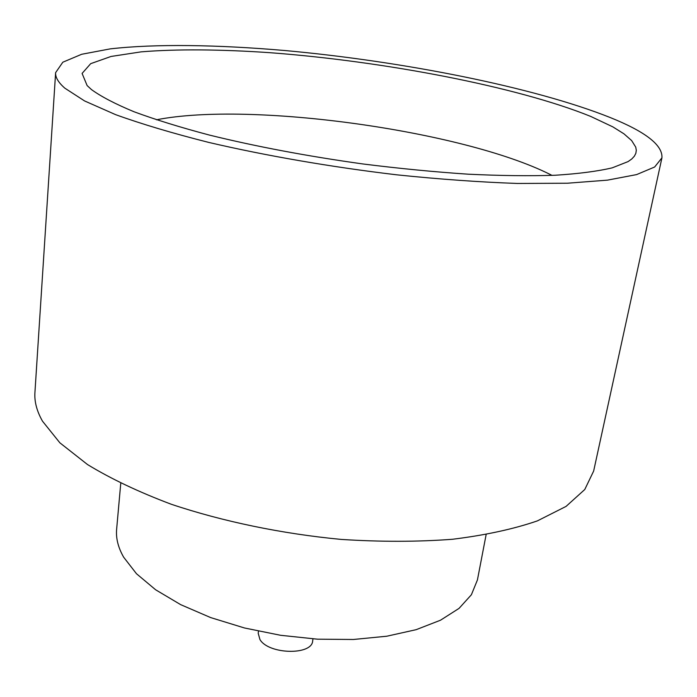 <?xml version="1.0" encoding="UTF-8"?>
<svg xmlns="http://www.w3.org/2000/svg" width="697" height="697" viewBox="0 0 697 697"><rect width="100%" height="100%" fill="white"/><g stroke="black" fill="none" stroke-linecap="round" stroke-linejoin="round"><path stroke-width="1.05" d="M312.97 638.896L312.674 640.891C312.108 655.511 268.615 654.527 259.937 639.541L258.204 633.242L258.465 631.238M91.507 89.608L87.125 85.565L82.089 73.429L90.697 63.662L111.05 56.457L141.09 51.866C176.559 48.921 220.888 49.339 269.608 52.667C383.969 61.223 517.244 86.62 590.777 116.451L612.872 126.889L623.928 133.807L631.656 140.585L635.734 147.119L636.309 150.256L635.856 153.288L634.357 156.198L631.778 158.977L628.084 161.591L612.236 167.846C597.521 171.305 578.493 173.771 555.143 175.252C529.467 176.088 500.49 175.74 468.192 174.189C434.466 171.941 399.407 168.535 363.032 163.978C307.447 156.215 256.261 146.588 209.475 135.087C180.445 127.403 155.326 119.631 134.103 111.781C115.406 104.036 101.213 96.639 91.507 89.608M552.024 175.391L550.003 174.372C462.59 130.644 250.589 101.161 156.442 119.797M486.123 534.669L477.428 579.939L471.39 594.75L459.053 608.376L440.513 620.208L416.17 629.67L386.774 636.222L353.431 639.48L317.518 639.184L280.63 635.298L244.464 627.971L210.642 617.577L180.636 604.63L155.64 589.784L136.473 573.727L123.639 557.173C118.141 547.528 115.815 538.215 116.634 529.232L120.755 483.326M661.932 157.844L593.652 471.041L584.766 489.512L566.06 506.405L537.378 520.886C513.471 529.11 485.147 535.244 452.405 539.278C417.59 541.9 380.527 541.952 341.225 539.417C281.719 533.771 222.57 521.461 171.262 504.253C138.799 492.038 110.884 478.804 87.517 464.55L59.864 442.813L42.473 421.145C36.819 411.152 34.301 401.611 34.928 392.524L55.621 72.636L62.826 62.207L81.662 54.279L110.178 48.886C155.17 43.719 217.447 44.704 284.664 50.506C402.526 61.231 533.745 87.055 610.093 117.488C645.553 131.733 662.83 145.185 661.932 157.844L654.649 167.001L636.588 174.599L607.401 180.148L567.367 183.224L517.523 183.459C480.006 182.152 439.737 179.277 396.724 174.816C331.406 167.071 265.94 155.753 208.917 142.458C172.812 133.336 141.7 124.066 115.589 114.639L84.581 100.943L64.856 88.179C58.348 82.49 55.263 77.306 55.621 72.636"/></g></svg>

